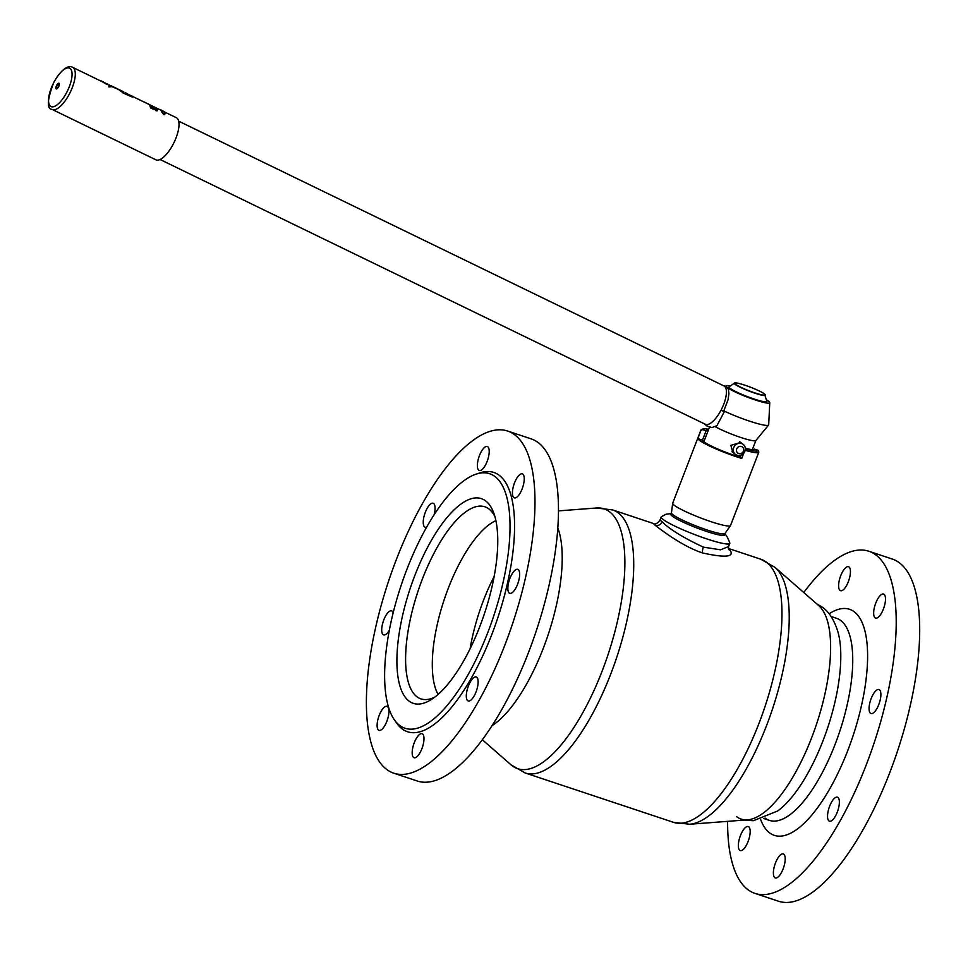 <?xml version="1.0" encoding="UTF-8"?>
<svg xmlns="http://www.w3.org/2000/svg" width="968" height="968" viewBox="0 0 968 968"><rect width="100%" height="100%" fill="white"/><g stroke="black" fill="none" stroke-linecap="round" stroke-linejoin="round"><path stroke-width="1.45" d="M818.819 605.678A114.163 41.503 108.4 0 1 816.629 723.895A114.163 41.503 108.4 0 1 747.55 819.835L689.603 824.252A136.899 49.767 108.4 0 0 772.44 709.181A136.899 49.767 108.4 0 0 775.078 567.429L818.819 605.678M557.822 527.947A114.163 41.503 108.4 0 1 548.215 634.56A114.163 41.503 108.4 0 1 492.022 725.685A114.163 41.503 -71.6 0 0 548.215 634.56A114.163 41.503 -71.6 0 0 557.822 527.947M558.476 510.886L596.482 507.994L612.696 509.942L653.158 523.41L655.179 525.285C660.539 529.484 682.779 546.63 702.671 552.982C725.589 557.979 734.7 557.048 729.993 550.187L728.589 549.243M653.158 523.41C655.021 524.777 657.296 523.688 659.982 520.119L662.088 521.764C669.662 529.351 683.432 537.809 703.385 547.126L720.495 549.812L728.565 546.581L728.553 549.413M659.982 520.119L661.205 516.948A36.76 4.392 21.1 0 0 666.238 521.534A36.76 4.392 21.1 0 0 706.58 538.837A36.76 4.392 21.1 0 0 722.975 543.423A36.76 4.392 21.1 0 0 729.787 543.411L728.565 546.581M745.312 448.232A25.942 3.098 21.1 0 0 754.52 449.273A25.942 3.098 21.1 0 0 754.544 449.116L758.053 450.277A29.73 3.557 -158.9 0 1 745.36 448.837M708.31 430.191A25.942 3.098 -158.9 0 0 706.12 430.603A25.942 3.098 -158.9 0 0 706.095 430.76L702.587 429.598A29.73 3.557 -158.9 0 1 702.937 428.909A29.73 3.557 -158.9 0 1 708.649 429.332M758.053 450.277L758.767 451.838A31 3.703 -158.9 0 1 758.791 452.274A31 3.703 -158.9 0 1 745.215 450.301M740.956 455.19L740.181 457.186A25.942 3.098 -158.9 0 1 734.518 455.42A25.942 3.098 -158.9 0 1 702.478 440.137L697.807 438.589A31 3.703 -158.9 0 0 736.055 456.618A31 3.703 -158.9 0 0 741.754 458.409L740.181 457.186M671.477 512.822A28.653 3.424 -158.9 0 0 671.453 512.931A28.653 3.424 -158.9 0 0 706.858 529.895A28.653 3.424 21.1 0 0 724.899 533.549L730.477 525.612A31 3.703 21.1 0 1 710.948 521.655A31 3.703 -158.9 0 1 672.663 503.299A31 3.703 -158.9 0 1 672.687 503.191L700.953 429.949A31 3.703 -158.9 0 1 701.316 429.611L702.937 428.909M702.587 429.598L700.965 430.385L697.807 438.589M706.095 430.76L702.478 440.137M730.477 525.612A31 3.703 21.1 0 0 730.525 525.515L758.791 452.274M743.763 453.218L741.754 458.409M671.175 513.597L666.105 514.214L661.398 516.694A36.76 4.392 21.1 0 0 663.007 519.368A36.76 4.392 -158.9 0 0 666.238 521.534L666.238 521.534A36.76 4.392 -158.9 0 0 722.975 543.423L722.975 543.423A36.76 4.392 -158.9 0 0 729.824 543.096C727.512 536.816 725.528 533.646 723.858 533.586M724.512 534.602A28.786 3.436 -158.9 0 1 724.512 534.941A28.786 3.436 -158.9 0 1 701.449 529.665A28.786 3.436 -158.9 0 1 672.215 516.113A28.786 3.436 21.1 0 1 670.8 514.214A28.786 3.436 21.1 0 1 671.042 513.96M744.61 820.065L753.322 820.743L777.655 810.99A106.468 38.708 -71.6 0 0 827.737 727.585A106.468 38.708 -71.6 0 0 837.61 630.809C834.101 620.004 829.225 612.272 822.981 607.614L816.593 603.742M736.442 816.52A114.163 41.503 -71.6 0 0 740.943 819.013A114.163 41.503 -71.6 0 0 814.1 731.167A114.163 41.503 -71.6 0 0 818.045 605.048M416.748 696.609A101.217 36.796 108.4 0 1 421.322 581.816A101.217 36.796 108.4 0 1 487.206 507.837A101.217 36.796 108.4 0 1 489.094 509.095A101.217 36.796 108.4 0 1 494.926 516.622A101.217 36.796 108.4 0 0 489.094 509.095A101.217 36.796 -71.6 0 0 422.399 579.009A101.217 36.796 -71.6 0 0 416.748 696.609A101.217 36.796 108.4 0 0 423.439 699.465A101.217 36.796 108.4 0 0 434.874 697.045A101.217 36.796 108.4 0 1 416.748 696.609M495.906 520.663A96.352 35.029 -71.6 0 0 444.106 599.918A96.352 35.029 -71.6 0 0 438.081 694.407M470.121 648.705A96.352 35.029 108.4 0 1 494.164 576.444M485.875 501.085A107.859 39.216 108.4 0 1 482.27 619.919A107.859 39.216 108.4 0 1 413.263 703.337A107.859 39.216 108.4 0 1 408.774 700.892A107.859 39.216 -71.6 0 1 412.392 582.058A107.859 39.216 -71.6 0 1 481.386 498.641A107.859 39.216 -71.6 0 0 412.392 582.058A107.859 39.216 -71.6 0 0 408.774 700.892A107.859 39.216 108.4 0 0 413.263 703.337A107.859 39.216 108.4 0 0 431.51 699.416A107.859 39.216 108.4 0 0 484.532 613.373A107.859 39.216 108.4 0 0 493.644 512.701A107.859 39.216 108.4 0 0 485.875 501.085A107.859 39.216 -71.6 0 0 481.386 498.641L481.386 498.641A107.859 39.216 -71.6 0 1 485.875 501.085M538.607 442.921A180.302 65.546 108.4 0 1 532.569 641.578A180.302 65.546 108.4 0 1 417.232 780.995L393.746 773.178A180.302 65.546 108.4 0 1 386.244 769.112A180.302 65.546 -71.6 0 1 392.282 570.454A180.302 65.546 -71.6 0 1 507.619 431.038L531.105 438.855A180.302 65.546 -71.6 0 1 538.607 442.921M507.619 431.038A180.302 65.546 -71.6 0 1 515.121 435.104A180.302 65.546 108.4 0 1 509.083 633.762A180.302 65.546 108.4 0 1 393.746 773.178M476.183 474.114L480.08 472.832A136.645 49.67 -71.6 0 1 499.524 475.53A136.645 49.67 108.4 0 1 491.889 634.294A136.645 49.67 108.4 0 1 401.841 728.674A136.645 49.67 -71.6 0 1 396.759 723.217L394.399 719.853A134.116 48.751 -71.6 0 0 399.397 725.213A134.116 48.751 108.4 0 0 487.775 632.588A134.116 48.751 108.4 0 0 495.265 476.764A134.116 48.751 -71.6 0 0 476.183 474.114A134.116 48.751 -71.6 0 0 401.067 585.592A134.116 48.751 -71.6 0 0 394.399 719.853M478.773 470.206A12.657 4.598 108.4 0 1 479.196 456.267A12.657 4.598 108.4 0 1 487.291 446.49A12.657 4.598 108.4 0 1 487.824 446.768A12.657 4.598 108.4 0 1 487.4 460.707A12.657 4.598 108.4 0 1 479.305 470.496A12.657 4.598 108.4 0 1 478.773 470.206M512.447 492.046A12.657 4.598 108.4 0 1 516.186 479.269A12.657 4.598 108.4 0 1 522.333 473.86A12.657 4.598 108.4 0 1 524.232 479.68A12.657 4.598 108.4 0 1 520.494 492.47A12.657 4.598 108.4 0 1 514.347 497.867A12.657 4.598 108.4 0 1 512.447 492.046M509.942 578.356A12.657 4.598 108.4 0 1 517.747 569.329A12.657 4.598 108.4 0 1 517.565 584.309A12.657 4.598 108.4 0 1 509.761 593.336A12.657 4.598 108.4 0 1 509.942 578.356M472.723 678.58A12.657 4.598 108.4 0 1 476.22 676.971A12.657 4.598 108.4 0 1 477.635 686.469A12.657 4.598 108.4 0 1 471.719 699.368A12.657 4.598 108.4 0 1 468.222 700.977A12.657 4.598 108.4 0 1 466.794 691.467A12.657 4.598 108.4 0 1 472.723 678.58M422.592 733.998A12.657 4.598 108.4 0 1 422.169 747.949A12.657 4.598 108.4 0 1 414.074 757.726A12.657 4.598 108.4 0 1 413.554 757.436A12.657 4.598 108.4 0 1 413.977 743.497A12.657 4.598 108.4 0 1 422.06 733.72A12.657 4.598 108.4 0 1 422.592 733.998M388.918 712.17A12.657 4.598 108.4 0 1 385.179 724.947A12.657 4.598 108.4 0 1 379.032 730.356A12.657 4.598 108.4 0 1 377.133 724.524A12.657 4.598 108.4 0 1 380.872 711.746A12.657 4.598 108.4 0 1 387.019 706.337A12.657 4.598 108.4 0 1 388.918 712.17M389.33 630.241A12.657 4.598 108.4 0 1 383.618 634.887A12.657 4.598 108.4 0 1 383.8 619.895A12.657 4.598 108.4 0 1 391.604 610.869A12.657 4.598 108.4 0 1 393.153 612.853M426.658 527.124A12.657 4.598 108.4 0 1 425.158 527.245A12.657 4.598 108.4 0 1 423.73 517.735A12.657 4.598 108.4 0 1 429.647 504.848A12.657 4.598 108.4 0 1 433.144 503.239A12.657 4.598 108.4 0 1 434.075 514.855M868.853 551.252L892.339 559.068A180.302 65.546 -71.6 0 1 899.841 563.134A180.302 65.546 108.4 0 1 893.803 761.792A180.302 65.546 108.4 0 1 778.466 901.208L754.98 893.391A180.302 65.546 108.4 0 0 870.317 753.975A180.302 65.546 108.4 0 0 876.355 555.317A180.302 65.546 -71.6 0 0 868.853 551.252A180.302 65.546 -71.6 0 0 803.767 592.513M727.609 821.36A180.302 65.546 -71.6 0 0 747.477 889.326A180.302 65.546 108.4 0 0 754.98 893.391M875.048 617.802A12.657 4.598 -71.6 0 0 875.58 618.092A12.657 4.598 -71.6 0 0 883.675 608.303A12.657 4.598 -71.6 0 0 884.099 594.364A12.657 4.598 -71.6 0 0 883.566 594.074A12.657 4.598 -71.6 0 0 875.471 603.863A12.657 4.598 -71.6 0 0 875.048 617.802M844.023 589.101A12.657 4.598 -71.6 0 0 849.952 576.214A12.657 4.598 -71.6 0 0 848.525 566.703A12.657 4.598 -71.6 0 0 845.028 568.313A12.657 4.598 -71.6 0 0 839.111 581.199A12.657 4.598 -71.6 0 0 840.539 590.71A12.657 4.598 -71.6 0 0 844.023 589.101M748.784 826.841A12.657 4.598 -71.6 0 0 748.252 826.563A12.657 4.598 -71.6 0 0 740.157 836.34A12.657 4.598 -71.6 0 0 739.734 850.279A12.657 4.598 -71.6 0 0 740.266 850.57A12.657 4.598 -71.6 0 0 748.361 840.781A12.657 4.598 -71.6 0 0 748.784 826.841M779.797 855.543A12.657 4.598 -71.6 0 0 773.88 868.441A12.657 4.598 -71.6 0 0 775.308 877.94A12.657 4.598 -71.6 0 0 778.804 876.33A12.657 4.598 -71.6 0 0 784.721 863.444A12.657 4.598 -71.6 0 0 783.293 853.933A12.657 4.598 -71.6 0 0 779.797 855.543M829.636 806.211A12.657 4.598 -71.6 0 0 829.455 821.191A12.657 4.598 -71.6 0 0 837.272 812.164A12.657 4.598 -71.6 0 0 837.441 797.184A12.657 4.598 -71.6 0 0 829.636 806.211M869.082 707.729A12.657 4.598 -71.6 0 0 870.994 713.549A12.657 4.598 -71.6 0 0 877.141 708.153A12.657 4.598 -71.6 0 0 880.88 695.375A12.657 4.598 -71.6 0 0 878.98 689.543A12.657 4.598 -71.6 0 0 872.833 694.951A12.657 4.598 -71.6 0 0 869.082 707.729M829.116 613.797A119.124 43.306 108.4 0 1 854.49 611.982A119.124 43.306 -71.6 0 1 847.835 750.381A119.124 43.306 -71.6 0 1 769.342 832.661A119.124 43.306 108.4 0 1 760.654 819.509M831.04 616.471L836.594 618.322A106.468 38.708 108.4 0 1 841.023 620.73A106.468 38.708 -71.6 0 1 837.453 738.04A106.468 38.708 -71.6 0 1 769.354 820.368A106.468 38.708 -71.6 0 1 765.035 818.057M727.682 387.805A23.389 2.795 21.1 0 0 752.051 398.864A23.389 2.795 21.1 0 0 769.754 402.664A23.389 2.795 21.1 0 0 768.592 401.224A23.389 2.795 -158.9 0 0 766.85 400.038M726.097 386.232A23.389 2.795 -158.9 0 1 726.145 385.833A23.389 2.795 -158.9 0 1 730.066 385.845M723.858 410.892A30.371 3.63 21.1 0 0 752.221 422.024A30.371 3.63 21.1 0 0 768.592 425.037A30.371 3.63 21.1 0 0 768.701 424.771L769.754 402.664M715.425 426.767A24.043 2.868 21.1 0 0 739.576 437.064A24.043 2.868 21.1 0 0 755.839 440.537L768.592 425.037M733.877 453.181L732.849 452.54L730.876 445.365L740.798 442.376L741.597 443.162M704.789 423.948A21.32 7.998 -64.1 0 0 705.333 424.286A21.32 7.998 -64.1 0 0 721.075 410.129A21.32 7.998 -64.1 0 0 724.512 386.268A21.32 7.998 115.9 0 0 723.955 385.929L178.669 121.145M704.293 423.778L706.955 425.981L711.904 427.59L716.937 425.69L724.282 411.751L721.075 410.129L723.568 411.339M723.665 411.267L724.282 411.751M729.049 387.006A20.243 2.42 21.1 0 0 729.025 387.055A20.243 2.42 21.1 0 0 730.017 388.398A20.243 2.42 -158.9 0 0 750.575 397.921A20.243 2.42 -158.9 0 0 766.801 401.635A20.243 2.42 -158.9 0 0 766.813 401.575M764.732 394.17A16.795 2.009 -158.9 0 1 765.361 394.762A16.795 2.009 -158.9 0 1 753.697 392.766A16.795 2.009 -158.9 0 1 735.039 384.296A16.795 2.009 -158.9 0 1 734.7 382.929L729.122 386.849A20.243 2.42 21.1 0 0 729.073 386.946A20.243 2.42 21.1 0 0 730.066 388.277A20.243 2.42 -158.9 0 0 750.624 397.812A20.243 2.42 -158.9 0 0 766.837 401.514L766.801 401.635M734.7 382.929A16.795 2.009 -158.9 0 1 734.712 382.929C738.427 382.094 760.134 390.382 764.551 394L766.862 401.405A20.243 2.42 -158.9 0 1 766.837 401.514M102.693 81.941L72.6 67.324A23.401 8.785 115.9 0 1 69.43 93.896A23.401 8.785 115.9 0 1 52.151 109.432L155.872 159.805A23.401 8.785 115.9 0 0 173.151 144.256A23.401 8.785 -64.1 0 0 176.321 117.685L163.653 111.538M157.494 109.989L157.118 110.897L155.908 110.618L153.791 108.489L154.093 107.726L157.494 109.989L156.029 110.376L154.093 107.726M152.787 109.069L150.839 106.77M150.584 107.992L151.407 108.089L150.584 107.992A23.401 8.785 -64.1 0 0 149.858 105.79L152.738 107.98A23.655 8.881 -64.1 0 0 152.218 106.649L152.908 106.988A23.655 8.881 -64.1 0 1 153.646 109.178M152.424 107.617A23.401 8.785 -64.1 0 0 152.097 106.879L152.218 106.649M122.948 92.94L132.386 97.115L133.027 96.522L122.948 92.94L121.399 90.75L113.51 87.193M123.287 92.916L118.229 89.286M117.092 88.814L118.108 89.516M115.035 87.858L116.027 88.33M113.292 86.938L115.132 88.052M110.957 86.309C107.775 86.951 108.065 87.059 111.828 86.648L112.893 87.047L111.949 86.43C108.198 86.83 107.908 86.709 111.078 86.079L109.057 85.111A23.655 8.881 -64.1 0 0 108.985 85.027L105.064 83.151M108.864 85.257L107.69 84.385L108.864 85.257A23.401 8.785 -64.1 0 1 108.936 85.341L110.981 86.261M107.666 84.555L105.669 83.817M105.585 83.345L103.37 82.546M108.755 84.603L101.289 81.264M125.9 93.23L129.53 94.973M165.129 112.917L163.822 114.672L161.414 111.538L164.427 114.66L165.468 113.22L164.282 112.409A23.655 8.881 -64.1 0 0 162.6 110.751L160.7 109.832A23.655 8.881 -64.1 0 0 159.901 109.553L158.958 109.263M162.104 111.453A23.401 8.785 -64.1 0 0 160.591 110.049L132.967 96.643M162.358 111.538L162.382 111.489A23.655 8.881 -64.1 0 0 160.7 109.832M156.501 110.328L154.65 108.464L155.933 109.928L156.622 110.086L156.235 108.948L154.686 108.646M150.706 107.75A23.655 8.881 -64.1 0 0 149.98 105.56M151.407 108.089A23.655 8.881 -64.1 0 0 150.96 106.528L152.92 108.827M153.791 106.795L149.907 105.137M150.185 105.004L147.705 103.673A23.655 8.881 -64.1 0 0 147.414 103.624L147.402 103.649M147.039 103.467L144.559 102.136A23.655 8.881 -64.1 0 0 144.256 102.1L144.256 102.1M123.771 91.887L119.778 89.951M112.482 86.43L113.462 86.89M113.619 86.963L115.652 87.967M101.398 81.046L99.982 80.622M111.538 85.97L110.546 85.474M111.235 86.007L105.996 83.49M108.985 85.027L108.38 84.579M111.828 86.648L111.949 86.43C108.198 86.83 107.908 86.709 111.078 86.079M114.49 87.846L113.014 86.817M117.564 88.874L118.689 89.431M125.15 93.243L133.027 96.522M125.937 92.94L125.199 92.589M109.953 86.709L110.824 86.164L109.396 86.14L109.832 86.938M105.972 83.405L106.758 83.732M103.455 82.219L104.35 82.534M110.715 86.382L109.275 86.37M123.577 92.081L122.379 91.5M735.426 454.403A6.328 5.844 -52 0 0 744.912 451.269A6.328 5.844 128 0 0 743.218 444.433A6.328 5.844 128 0 0 733.732 447.555A6.328 5.844 -52 0 0 735.426 454.403L731.965 451.693M743.448 451.124A3.799 3.509 -52 0 1 738.729 453.52A3.799 3.509 -52 0 1 736.733 448.898A3.799 3.509 128 0 1 741.452 446.49A3.799 3.509 128 0 1 743.448 451.124M728.36 548.433L760.921 559.274A138.606 50.384 108.4 0 1 766.692 562.396A138.606 50.384 108.4 0 1 762.058 715.122A138.606 50.384 108.4 0 1 673.389 822.304L689.603 824.252M596.482 507.994A136.899 49.767 108.4 0 1 609.792 511.963A136.899 49.767 108.4 0 1 602.156 671.03A136.899 49.767 108.4 0 1 511.939 765.579A136.899 49.767 108.4 0 1 511.007 764.817L482.318 739.734M612.696 509.942A138.606 50.384 108.4 0 1 618.467 513.076A138.606 50.384 108.4 0 1 613.821 665.79A138.606 50.384 108.4 0 1 525.164 772.972L673.389 822.304M655.179 525.285A5.566 5.143 128 0 0 662.088 521.764M702.671 552.982A5.566 2.021 108.4 0 1 703.385 547.126M729.993 550.187A5.566 5.143 -52 0 1 728.771 549.582M764.224 393.831A16.153 1.936 -158.9 0 1 754.822 392.875A16.153 1.936 -158.9 0 1 735.668 384.32A16.153 1.936 -158.9 0 1 745.07 385.264A16.153 1.936 -158.9 0 1 764.224 393.831M66.719 92.396A21.32 7.998 115.9 0 1 50.433 106.202A21.32 7.998 115.9 0 1 53.869 82.353A21.32 7.998 115.9 0 1 70.156 68.534A21.32 7.998 115.9 0 1 66.719 92.396M56.676 85.329A3.134 1.174 115.9 0 1 59.072 83.308A3.134 1.174 115.9 0 1 58.564 86.805A3.134 1.174 115.9 0 1 56.168 88.838A3.134 1.174 115.9 0 1 56.676 85.329M56.979 85.547A2.384 0.895 115.9 0 1 58.552 83.938A2.384 0.895 115.9 0 1 58.903 85.438A2.384 0.895 115.9 0 1 58.419 86.672A2.384 0.895 115.9 0 1 57.911 87.471A2.384 0.895 115.9 0 1 56.471 88.052A2.384 0.895 115.9 0 1 56.979 85.547M760.921 559.274L775.078 567.429M525.164 772.972L511.007 764.817M671.453 512.871L670.812 514.565M724.935 533.513L724.282 535.195M671.453 512.931L672.663 503.299M763.8 818.517L769.354 820.368M755.875 440.5L752.33 449.672M709.556 426.985L703.857 441.747M705.333 424.286L160.047 159.502M723.169 385.542L726.569 386.559L728.396 389.354L728.916 393.613L728.045 399.808L723.616 411.339M131.89 96.122L125.828 93.17M116.438 88.33L115.446 87.846M114.49 87.677L113.087 86.709M112.578 86.454L111.623 85.995M103.854 82.219L100.962 80.816M72.6 67.324C70.253 65.642 63.283 65.739 53.833 82.292C47.13 99.958 46.573 109.009 52.151 109.432M58.903 85.438L57.911 87.471M743.218 444.433L739.806 441.759"/></g></svg>
